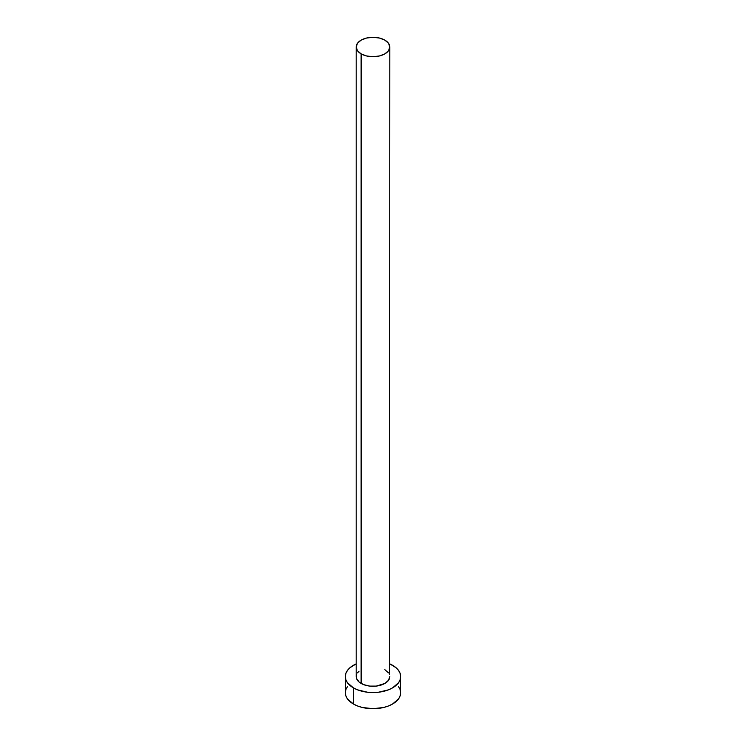 <?xml version="1.0" encoding="UTF-8"?>
<svg xmlns="http://www.w3.org/2000/svg" width="746" height="746" viewBox="0 0 746 746"><rect width="100%" height="100%" fill="white"/><g stroke="black" fill="none" stroke-linecap="round" stroke-linejoin="round"><path stroke-width="1.12" d="M356.196 46.998L357.474 50.719L361.12 53.861L366.566 55.969L373 56.705L379.434 55.969L384.88 53.861L388.526 50.719L389.804 46.998L388.526 43.287L384.88 40.144L379.434 38.037L373 37.3L366.566 38.037L361.12 40.144L357.474 43.287L356.196 46.998L356.196 676.575A16.804 9.698 0 0 0 361.12 683.439L361.12 53.861A16.804 9.698 180 0 1 356.196 46.998A16.804 9.698 180 0 1 366.566 38.037A16.804 9.698 180 0 1 384.88 40.144A16.804 9.698 180 0 1 389.804 46.998A16.804 9.698 180 0 1 379.434 55.969A16.804 9.698 180 0 1 361.12 53.861L361.12 683.439A16.804 9.698 0 0 0 379.434 685.537A16.804 9.698 0 0 0 389.804 676.575L388.526 680.287L384.88 683.439L376.282 686.096L369.718 686.096L363.666 684.642L359.031 681.965L356.513 678.468L356.513 674.682M347.431 686.6L345.855 689.602L345.323 692.717A27.677 15.983 0 0 0 353.427 704.019L353.427 687.877L357.623 689.863L367.601 692.251L378.399 692.251L388.377 689.863L392.573 687.877L398.569 682.693L400.145 679.69L400.677 676.575L400.145 673.461L398.569 670.458L396.014 667.698L389.804 663.875A27.677 15.983 180 0 1 392.573 665.273A27.677 15.983 180 0 1 400.677 676.575A27.677 15.983 180 0 1 383.593 691.337A27.677 15.983 180 0 1 353.427 687.877L353.427 704.019A27.677 15.983 0 0 0 383.593 707.488A27.677 15.983 0 0 0 400.677 692.717L400.145 689.602L398.569 686.6M353.427 687.877A27.677 15.983 180 0 1 345.323 676.575A27.677 15.983 180 0 1 356.196 663.875L349.986 667.698L347.431 670.458L345.855 673.461L345.323 676.575L345.855 679.69L347.431 682.693L353.427 687.877M357.474 672.864L359.031 671.186M384.88 669.712L388.526 672.864M389.487 674.682L389.804 46.998M345.323 676.575L345.323 692.717L345.855 695.841L347.431 698.834L353.427 704.019L357.623 706.005L362.407 707.488L373 708.7L383.593 707.488L388.377 706.005L392.573 704.019L398.569 698.834L400.145 695.841L400.677 692.717L400.677 676.575"/></g></svg>

